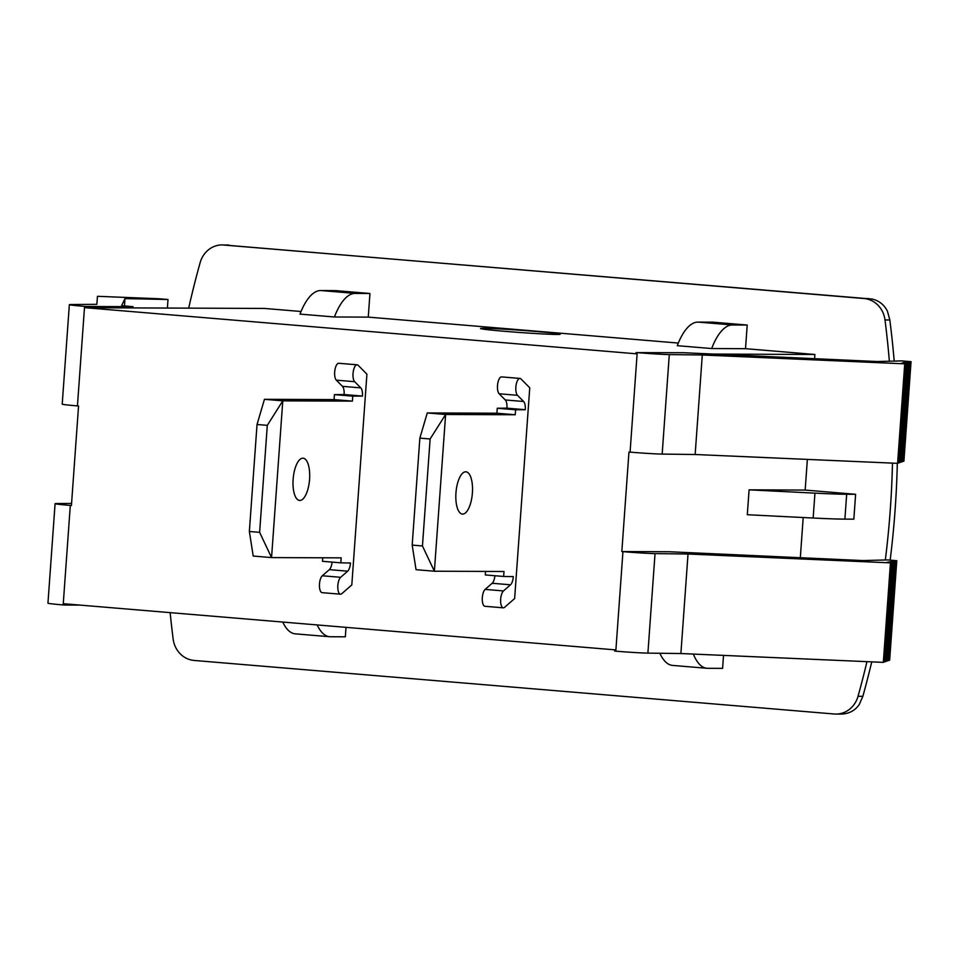 <?xml version="1.0" encoding="UTF-8"?>
<svg xmlns="http://www.w3.org/2000/svg" width="959" height="959" viewBox="0 0 959 959"><rect width="100%" height="100%" fill="white"/><g stroke="black" fill="none" stroke-linecap="round" stroke-linejoin="round"><path stroke-width="1.44" d="M341.788 593.681A8.739 3.38 -85.2 0 1 340.493 594.196A8.739 3.38 -85.2 0 1 337.784 586.86A8.739 3.38 -85.2 0 1 340.649 577.306L347.661 571.18A8.739 3.38 94.8 0 0 350.479 563.005L340.817 562.837L341.176 557.862L271.553 557.587L282.785 400.85L352.409 401.126L352.768 396.151L362.442 396.067A8.739 3.38 94.8 0 0 360.8 387.88L354.674 381.694A8.739 3.38 -85.2 0 1 353.212 371.864A8.739 3.38 -85.2 0 1 357.144 364.816A8.739 3.38 -85.2 0 1 358.163 365.343L366.913 374.166L351.809 584.93L341.788 593.681M302.864 458.174A21.206 8.199 -85.2 0 1 303.116 458.186A21.206 8.199 -85.2 0 1 309.517 480.003A21.206 8.199 -85.2 0 1 299.58 500.454A21.206 8.199 -85.2 0 1 293.154 478.961A21.206 8.199 -85.2 0 1 302.864 458.174M357.144 364.816L338.791 363.281A8.739 3.38 94.8 0 0 334.859 370.33A8.739 3.38 94.8 0 0 336.321 380.16L342.459 386.345A8.739 3.38 -85.2 0 1 344.101 394.533L334.415 394.617L334.068 399.591L264.444 399.316L282.785 400.85L267.297 425.352L259.625 532.341L271.553 557.587L253.212 556.052L249.364 531.478L257.036 424.501L264.444 399.316M332.078 562.106A8.739 3.38 -85.2 0 1 329.321 569.646L322.296 575.772A8.739 3.38 94.8 0 0 319.431 585.326A8.739 3.38 94.8 0 0 322.14 592.662L340.493 594.196M322.727 557.79L322.476 561.303L340.817 562.837M267.297 425.352L257.036 424.501M259.625 532.341L249.364 531.478M362.442 396.199L344.089 394.664M352.768 396.151L334.415 394.617M352.409 401.126L334.068 399.591M504.614 607.299A8.739 3.38 -85.2 0 1 503.319 607.826A8.739 3.38 -85.2 0 1 500.61 600.49A8.739 3.38 -85.2 0 1 503.475 590.936L510.5 584.798A8.739 3.38 94.8 0 0 513.305 576.623L503.643 576.467L504.002 571.492L434.379 571.216L445.623 414.48L515.235 414.756L515.594 409.781L525.268 409.697A8.739 3.38 94.8 0 0 523.638 401.497L517.5 395.312A8.739 3.38 -85.2 0 1 516.038 385.482A8.739 3.38 -85.2 0 1 519.97 378.433A8.739 3.38 -85.2 0 1 520.989 378.961L529.752 387.796L514.635 598.548L504.614 607.299M465.69 471.792A21.206 8.199 -85.2 0 1 465.942 471.804A21.206 8.199 -85.2 0 1 472.343 493.621A21.206 8.199 -85.2 0 1 462.406 514.072A21.206 8.199 -85.2 0 1 455.981 492.578A21.206 8.199 -85.2 0 1 465.69 471.792M519.97 378.433L501.629 376.899A8.739 3.38 94.8 0 0 497.685 383.948A8.739 3.38 94.8 0 0 499.148 393.777L505.285 399.963A8.739 3.38 -85.2 0 1 506.927 408.162L497.253 408.246L496.894 413.221L427.27 412.945L445.623 414.48L430.123 438.982L422.451 545.959L434.379 571.216L416.038 569.682L412.19 545.096L419.862 438.119L427.27 412.945M494.904 575.736A8.739 3.38 -85.2 0 1 492.147 583.264L485.134 589.401A8.739 3.38 94.8 0 0 482.257 598.955A8.739 3.38 94.8 0 0 484.966 606.292L503.319 607.826M485.554 571.408L485.302 574.932L503.643 576.467M430.123 438.982L419.862 438.119M422.451 545.959L412.19 545.096M525.268 409.817L506.915 408.282M515.594 409.781L497.253 408.246M515.235 414.756L496.894 413.221M301.054 311.495L264.48 308.438L85.603 307.731L85.687 306.484L84.572 306.4A24.958 0.707 -175.9 0 1 69.348 304.65L62.215 404.159A24.958 0.707 4.1 0 0 77.439 405.909L78.554 406.005L71.422 505.513L70.307 505.429A24.958 0.707 -175.9 0 1 55.083 503.679L47.95 603.187A24.958 0.707 4.1 0 0 63.174 604.937L64.289 605.033L64.373 603.786L614.779 649.83L614.695 651.077L615.81 651.173A24.958 0.707 4.1 0 0 647.9 653.115L680.89 653.535L883.323 662.369L890.455 562.861L688.023 554.014L655.033 553.607A24.958 0.707 -175.9 0 1 622.942 551.653L621.828 551.557L628.96 452.049L630.075 452.133A24.958 0.707 4.1 0 0 662.166 454.087L695.155 454.506L897.6 463.341L904.733 363.833L702.288 354.986L695.155 454.506M888.765 660.2L889.652 660.2L896.785 560.691L891.954 560.667L895.886 561.003L891.043 560.979L894.975 561.315L887.435 562.214L891.367 562.549L886.524 562.525L890.455 562.861M887.866 660.511L888.741 660.511L895.886 561.003M886.967 660.823L887.842 660.823L894.975 561.315M886.056 661.135L886.943 661.135L894.076 561.614M885.157 661.434L886.032 661.446L893.165 561.926M884.258 661.746L885.133 661.758L892.266 562.238M883.347 662.058L884.234 662.058L891.367 562.549M702.288 354.986L669.298 354.578A24.958 0.707 -175.9 0 1 637.208 352.624L683.467 352.72L877.209 361.531L901.88 360.896L911.05 361.663L903.917 461.171L903.03 461.171M85.603 307.731L636.009 353.775L636.093 352.528M902.131 461.483L903.018 461.483L910.151 361.975L905.308 361.951L909.24 362.286L902.107 461.794L901.232 461.794M900.321 462.106L901.208 462.106L908.341 362.586L903.51 362.574L907.442 362.898L900.309 462.418L899.422 462.406M898.523 462.717L899.398 462.729L906.531 363.209L901.7 363.185L905.632 363.521L898.499 463.029L897.612 463.029M55.083 503.679A24.958 0.707 -175.9 0 1 56.581 503.547L71.565 503.439M69.348 304.65A24.958 0.707 -175.9 0 1 70.846 304.518L96.847 304.339L97.47 296.307L158.834 298.74L168.005 299.508L124.982 298.609L121.601 305.717L133.061 306.676L132.977 307.923M866.96 661.662A882.352 813.412 90.2 0 1 858.017 696.318A24.958 23.004 90.2 0 1 835.9 714.071A24.958 23.004 90.2 0 1 834.21 713.999L194.15 660.451A24.958 23.004 90.2 0 1 173.147 639.03A882.352 813.412 90.2 0 1 170.151 612.633M188.683 308.139A882.352 813.412 90.2 0 1 200.131 262.67A24.958 23.004 90.2 0 1 222.248 244.905A24.958 23.004 90.2 0 1 223.938 244.989L863.999 298.525A24.958 23.004 90.2 0 1 885.001 319.958A882.352 813.412 90.2 0 1 889.365 361.219M894.196 361.087A882.352 813.412 -89.8 0 0 889.832 319.97L887.423 311.184C884.138 304.662 878.995 300.611 872.019 299.04L222.248 244.905M840.767 714.095L842.266 714.047C849.602 713.472 855.26 710.307 859.228 704.565L862.848 696.33A882.352 813.412 -89.8 0 0 871.743 661.866M892.481 463.125A882.352 813.412 90.2 0 1 885.337 559.984M890.156 560.14A882.352 813.412 -89.8 0 0 897.312 463.329M368.256 317.117L334.415 316.985A62.383 24.107 -85.2 0 1 355.441 293.43L321.049 290.553L335.554 290.613L369.946 293.49L368.256 317.117L678.301 343.058M712.813 322.164L747.205 325.041L745.515 348.68L711.674 348.549L677.27 345.672A62.383 24.107 94.8 0 1 698.308 322.116L712.813 322.164M814.575 358.834L814.886 354.482L745.515 348.68M805.164 490.073L855.62 494.293L846.677 494.257A99.808 2.829 -175.9 0 1 814.946 493.142L749.087 489.845L805.164 490.073L807.37 459.397M855.62 494.293L853.834 519.167L844.891 519.131A99.808 2.829 4.1 0 1 813.16 518.028L747.301 514.731L749.087 489.845M800.309 557.862L803.198 517.524M723.53 655.393L722.595 668.375L708.09 668.315A62.383 24.107 -85.2 0 1 706.987 668.291A62.383 24.107 -85.2 0 1 693.369 654.074M346.019 627.342L345.336 636.812L330.831 636.752A62.383 24.107 -85.2 0 1 329.728 636.728A62.383 24.107 -85.2 0 1 317.153 624.932M814.886 354.482L703.391 354.039M621.828 551.557L669.202 551.749L862.944 560.559L887.614 559.924L896.785 560.691M659.852 653.271A62.383 24.107 94.8 0 0 672.583 665.414L706.987 668.291M355.441 293.43L369.946 293.49M282.761 622.055A62.383 24.107 94.8 0 0 295.324 633.851L329.728 636.728M711.674 348.549A62.383 24.107 -85.2 0 1 732.7 324.993L698.308 322.116M732.7 324.993L747.205 325.041M321.049 290.553A62.383 24.107 94.8 0 0 300.011 314.108L334.415 316.985M483.648 328.314A39.918 1.139 -175.9 0 1 528.277 330.843A39.918 1.139 -175.9 0 1 560.164 334.235A39.918 1.139 -175.9 0 1 520.269 332.521A39.918 1.139 -175.9 0 1 480.519 328.529A39.918 1.139 -175.9 0 1 483.648 328.314M911.05 361.663L906.219 361.639L910.151 361.975M909.24 362.286L904.409 362.262L908.341 362.586M907.442 362.898L902.599 362.886L906.531 363.209M905.632 363.521L900.801 363.497L904.733 363.833M688.023 554.014L680.89 653.535M64.289 605.033L79.993 605.093M133.061 306.676L85.687 306.484M124.982 298.609L124.454 305.957M168.005 299.508L167.393 308.055M344.101 394.533L362.442 396.067M360.8 387.88L342.459 386.345M336.321 380.16L354.674 381.694M329.321 569.646L347.661 571.18M350.479 563.005L348.944 562.873M340.649 577.306L322.296 575.772M506.927 408.162L525.268 409.697M523.638 401.497L505.285 399.963M499.148 393.777L517.5 395.312M492.147 583.264L510.5 584.798M513.305 576.623L511.77 576.491M503.475 590.936L485.134 589.401M647.9 653.115L655.033 553.607M622.942 551.653L615.81 651.173M637.208 352.624L630.075 452.133M77.439 405.909L84.572 306.4M63.174 604.937L70.307 505.429M662.166 454.087L669.298 354.578M223.938 244.989L228.769 245.001M862.848 696.33L858.017 696.318M885.001 319.958L889.832 319.97M868.83 298.549L863.999 298.525M814.946 493.142L813.16 518.028M846.677 494.257L844.891 519.131M835.9 714.071L840.779 714.095"/></g></svg>
